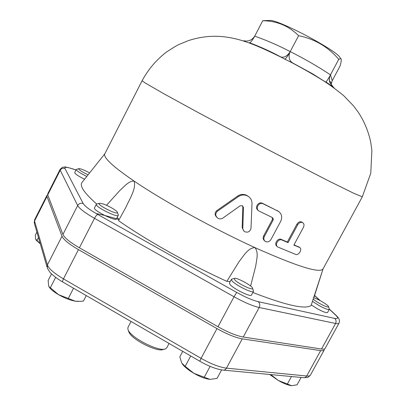 <?xml version="1.0" encoding="UTF-8"?>
<svg xmlns="http://www.w3.org/2000/svg" width="406" height="406" viewBox="0 0 406 406"><rect width="100%" height="100%" fill="white"/><g stroke="black" fill="none" stroke-linecap="round" stroke-linejoin="round"><path stroke-width="0.61" d="M312.437 301.333L319.075 305.576C324.866 308.677 328.266 309.935 329.276 309.362L329.215 308.9M329.276 309.362L327.546 312.518C326.52 313.117 323.115 311.869 317.33 308.768L311.28 304.947M313.569 297.806C317.243 298.446 328.88 305.378 328.561 306.753C328.028 307.464 325.191 306.449 320.04 303.703C316.878 301.927 314.584 300.374 313.168 299.049M76.632 169.327L76.267 169.51C76.632 170.885 80.139 173.195 86.798 176.443M84.57 179.239C78.251 176.097 74.963 173.88 74.704 172.586L76.267 169.51M88.082 174.829C81.87 171.855 78.744 169.799 78.703 168.678C80.332 168.5 83.875 169.855 89.33 172.733L89.619 172.895M96.912 204.025L96.318 204.325C94.491 206.461 117.669 218.083 118.293 215.353L118.187 214.703M118.293 215.353L116.451 218.92C115.796 221.717 92.619 210.115 94.481 207.908L96.318 204.325M102.332 203.695C107.839 205.294 117.654 210.993 117.425 212.47C117.963 215.469 96.455 204.68 99.201 203.315L102.332 203.695M291.701 385.68L297.085 384.797L301.13 377.438M270.782 374.581L278.298 380.483L291.589 385.675C288.245 385.309 283.814 383.579 278.298 380.483L269.665 374.474M36.885 232.075L35.368 235.074L35.505 238.977L40.214 243.559M40.29 243.828L36.022 239.997M51.526 273.903L48.141 280.526L48.725 286.408L58.494 294.639L75.222 301.171C70.081 300.217 64.508 298.04 58.494 294.639C54.084 292.041 51.034 289.605 49.334 287.326M78.064 301.43L75.222 301.171L80.713 301.348L83.489 301.019L86.29 295.598M291.493 376.529L287.387 384.025M38.443 237.439L36.89 240.494M55.658 277.364L50.232 287.971M73.537 288.224L68.274 298.451M234.714 279.759L234.323 278.425C235.957 276.872 253.009 286.139 252.633 288.382C253.212 290.929 237.688 283.469 234.714 279.759M232.024 279.084L231.374 279.394L231.993 280.825C235.323 285.068 252.984 293.756 253.451 291.401L253.349 290.686M253.451 291.401L251.497 295.035C250.999 297.446 233.338 288.778 230.04 284.484L229.436 283.028L231.374 279.394M210.08 379.371L217.032 378.412L221.62 369.902M182.746 351.368L179.828 356.849L181.7 362.989L185.182 366.349L193.885 373.322L209.897 379.356C205.512 378.894 200.173 376.88 193.885 373.322C188.42 370.079 184.557 366.948 182.299 363.918M190.718 355.981L185.182 366.349M210.11 366.369L204.193 377.392M324.313 349.003L324.237 349.997C323.836 350.698 322.638 350.906 320.654 350.622L242.26 338.858C235.566 337.685 227.142 334.27 216.987 328.606L78.449 249.624C69.076 244.153 63.6 239.692 62.016 236.236L46.954 196.463L46.929 195.418L47.705 194.834M169.074 343.466L166.77 347.815L165.577 348.82C159.66 352.347 131.077 337.975 128.194 330.002L127.829 328.921L127.986 327.368L131.067 321.486M128.24 330.098L128.946 332.133C131.615 339.502 157.817 352.672 163.308 349.429L164.369 349.145M259.368 211.232L272.38 217.56L273.329 218.89L273.086 220.179L264.347 236.505C263.423 238.616 263.783 240.276 265.428 241.494C267.605 242.428 269.442 241.778 270.944 239.535L280.632 221.473C282.612 216.941 281.734 213.485 277.998 211.105L263.281 203.893C258.855 201.442 254.689 208.968 259.261 211.176L259.368 211.232M264.61 240.788C263.063 239.55 262.743 237.916 263.646 235.891L272.365 219.6L272.294 217.52M323.069 268.858L311.113 305.474C305.49 309.671 286.068 305.348 252.857 292.503M230.243 281.515L226.852 281.348C189.232 264.255 146.297 240.124 118.542 220.676L125.855 207.375C129.666 198.651 136.426 188.831 134.097 181.066C119.4 171.058 110.183 163.593 106.448 158.67C104.809 156.498 104.251 154.899 104.784 153.884L142.11 80.708C148.154 69.512 156.214 60.007 166.287 52.181C172.799 47.878 177.097 45.284 179.188 44.396L188.191 40.691C199.163 37.047 210.232 35.662 221.387 36.535C241.032 38.179 257.774 45.802 281.987 57.601L284.687 59.139C285.743 58.895 287.585 56.383 290.214 51.613L298.598 35.677C288.646 25.827 276.689 20.853 262.728 20.757L265.651 20.599M96.202 213.576C102.946 214.845 110.589 216.87 119.131 219.656L117.192 217.484M96.755 204.051C84.418 193.21 79.48 186.044 81.941 182.543L82.306 182.086M217.986 326.744L234.034 296.771C244.25 302.414 252.628 305.987 259.17 307.499L335.584 323.47C337.518 323.866 338.655 323.775 338.985 323.201L325.099 348.424C324.704 349.119 323.511 349.322 321.527 349.028L243.25 337.021C236.566 335.828 228.142 332.402 217.986 326.744L79.393 247.787C70.015 242.321 64.529 237.87 62.935 234.44L47.735 194.926L47.705 193.885L60.134 169.302L60.235 170.2L77.663 205.558C79.444 208.648 85.057 212.901 94.507 218.321L234.034 296.771L236.688 292.427L97.724 214.444C89.64 209.821 84.803 206.197 83.22 203.568L64.985 168.551C64.341 166.881 66.787 166.967 72.334 168.805L75.993 170.048M243.864 40.757C248.436 41.706 252.05 40.169 254.709 36.144L253.714 37.941C251.806 41.072 250.4 42.66 249.507 42.706C261.012 47.106 271.507 51.887 280.993 57.043L281.987 57.601L280.993 57.043C284.256 57.819 287.326 56.008 290.214 51.613L289.407 53.607C288.524 57.885 289.62 61.007 292.696 62.971L288.478 60.91C300.699 67.279 312.067 73.714 322.582 80.226C328.85 84.133 335.914 89.31 343.786 95.76L353.519 105.885L358.285 112.279C364.289 121.394 368.435 131.387 370.729 142.257L371.896 150.393L370.769 173.24L362.314 196.808L323.019 268.945C319.786 273.537 297.07 266.422 254.872 247.589C214.14 229.025 162.953 200.742 134.097 181.066C128.951 180.67 123.906 186.882 119.674 190.688L106.504 205.289M216.784 217.261C214.566 214.992 214.566 212.78 216.794 210.623L237.754 196.002C240.692 194.129 243.732 193.931 246.863 195.413L248.563 196.585M243.732 230.892L242.154 227.604L242.793 206.999L242.367 205.7M277.141 246.386C273.512 244.453 277.679 237.556 281.302 239.418L287.316 242.032L296.903 224.229C298.288 222.128 299.897 221.371 301.724 221.97L302.521 222.564C300.684 221.965 299.075 222.721 297.684 224.822L288.072 242.666L282.043 240.042C278.374 238.165 274.207 245.173 277.922 247.061L295.573 254.379C298.704 255.922 302.82 248.766 299.542 247.432L293.853 245.107L303.419 227.375C304.409 225.132 304.109 223.528 302.521 222.564L301.724 221.97M294 244.838L299.415 247.325M258.323 210.465C254.075 208.024 258.328 200.97 262.575 203.34L278.719 211.516M288.072 242.666L287.316 242.032M252.004 203.482C251.974 200.138 250.492 197.631 247.548 195.961C244.412 194.479 241.372 194.677 238.429 196.56L217.433 211.232C215.109 213.586 215.216 215.885 217.763 218.129C219.443 219.149 221.123 219.154 222.803 218.134L240.073 205.847L242.402 205.715L243.468 207.573L242.813 228.517L243.397 230.43L244.625 231.664C247.959 232.882 250.091 231.719 251.004 228.177L252.004 203.482M270.579 51.729L269.381 51.496M314.508 75.293L313.686 74.471M269.183 51.405L270.35 51.618M313.904 74.597L314.696 75.404M332.783 86.625L325.815 81.885C326.307 81.799 327.53 80.063 329.474 76.688L330.474 74.861C329.307 77.176 329.063 79.566 329.758 82.022L329.87 81.449C330.697 81.789 331.149 82.601 331.225 83.885L332.235 80.687L330.474 74.861C329.19 77.485 328.956 80.018 329.779 82.448L332.423 86.336L334.295 88.127M331.179 85.499L331.169 85.037L331.189 85.504M332.423 86.336L312.361 73.699L292.696 62.971L284.687 59.139M243.92 41.173L243.509 40.879M331.23 83.956L332.235 80.687L340.045 66.036C341.436 61.215 341.634 58.733 340.639 58.586L338.751 59.327C328.175 46.913 314.792 39.027 298.598 35.677M268.356 20.503L270.7 20.417C281.267 21.274 332.727 48.41 339.411 56.642L340.659 58.591M262.728 20.757L254.709 36.144C266.544 40.275 278.379 45.431 290.214 51.613C304.383 58.697 317.802 66.447 330.474 74.861L338.751 59.327M226.852 281.348L239.175 261.459C243.559 256.095 247.838 248.005 254.872 247.589C258.987 252.385 256.445 260.246 255.699 266.199L250.609 286.027M323.09 268.813L313.813 297.867M223.665 370.145L303.348 377.646C304.749 377.905 305.86 377.357 306.692 376.002L226.462 368.146C225.528 369.709 224.31 370.348 222.808 370.064C216.332 369.196 208.659 366.248 199.788 361.223L201.066 358.341L63.453 278.866C62.549 280.719 62.336 281.769 62.808 282.023L199.747 361.198M78.449 249.624L63.453 278.866C54.15 273.345 48.801 268.691 47.401 264.9L47.355 268.193L49.852 272.147C49.847 272.477 55.414 277.871 62.671 281.942M242.26 338.858L226.462 368.146C219.626 367.288 211.161 364.02 201.066 358.341L216.987 328.606M62.016 236.236L47.401 264.9L34.54 221.026L34.51 223.873L47 266.97M46.954 196.463L34.54 221.026L34.581 219.849L34.211 222.884M324.237 349.997L310.443 375.053C309.981 375.875 308.727 376.189 306.692 376.002L320.654 350.622M273.086 220.179L272.365 219.6M264.347 236.505L263.646 235.891M328.561 306.753L329.307 309.21L335.27 314.746C338.533 317.868 338.299 319.075 334.559 318.375L258.196 301.663C252.588 300.323 245.422 297.243 236.688 292.427M314.548 295.543L319.842 300.45M362.314 196.808L353.748 193.276L328.566 180.878L266.245 148.748L197.722 112.315L163.562 93.588L145.12 82.925L142.11 80.708M263.281 203.893L262.575 203.34M277.953 211.079L277.222 210.521M282.043 240.042L281.302 239.418M297.684 224.822L296.903 224.229M299.369 247.355L298.567 246.691M238.429 196.56L237.754 196.002M217.433 211.232L216.794 210.623M242.813 228.218L242.154 227.604M243.468 207.573L242.793 206.999M97.724 214.444C96.811 214.774 95.74 216.063 94.507 218.321L79.393 247.787M83.22 203.568C80.865 202.797 79.013 203.457 77.663 205.558L62.935 234.44M243.25 337.021L259.17 307.499C260.2 305.119 259.876 303.175 258.196 301.663M64.985 168.551C62.966 167.861 61.377 168.409 60.235 170.2L47.735 194.926M321.527 349.028L335.584 323.47C336.483 321.41 336.143 319.715 334.559 318.375M72.334 168.805L71.73 168.541M336.254 315.503L335.27 314.746M329.779 82.448L333.138 86.823M78.703 168.678L76.358 169.414M99.201 203.315L96.471 204.162M117.425 212.47L118.334 215.139M234.323 278.425L231.542 279.221M252.633 288.382L253.501 291.168M310.443 375.053C307.327 378.123 308.661 377.301 304.165 377.722M46.929 195.418L34.581 219.849M277.998 211.105L277.268 210.541M299.542 247.432L298.74 246.772M247.548 195.961L246.858 195.413M76.018 169.997L72.101 168.668C67.421 167.333 64.945 166.775 64.671 166.988L62.387 167.333L60.134 169.302M329.271 309.027L335.711 314.995C337.965 317.238 339.101 318.69 339.127 319.344C339.548 320.963 339.502 322.252 338.985 323.201M320.238 300.658L314.589 295.426M315.188 75.354L315.041 75.607M268.955 50.963L268.818 51.237M270.7 20.417L262.941 20.696M339.411 56.642L340.639 58.586M125.627 207.816L125.855 207.375M104.834 153.783L81.941 182.543"/></g></svg>
